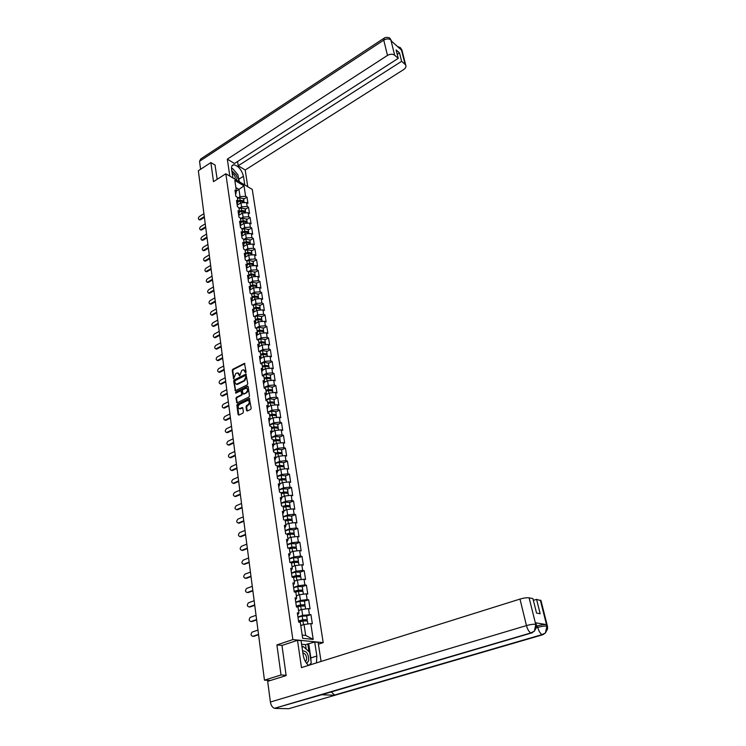 <?xml version="1.0" encoding="UTF-8"?>
<svg xmlns="http://www.w3.org/2000/svg" width="746" height="746" viewBox="0 0 746 746"><rect width="100%" height="100%" fill="white"/><g stroke="black" fill="none" stroke-linecap="round" stroke-linejoin="round"><path stroke-width="1.12" d="M245.732 372.795L246.105 372.021L244.474 363.358L232.752 369.317L232.22 370.408L233.657 378.884L235.755 373.532L237.48 372.832L239.755 375.825L241.695 370.501L242.655 370.007L243.448 369.792L245.732 372.795M246.553 410.514L247.318 410.999L250.637 409.395L251.188 408.276L249.323 398.373L237.415 404.173L236.874 405.274L238.123 414.599L238.879 415.084L242.842 413.163L243.392 412.053L242.842 408.043L242.282 407.512L239.597 408.677C237.648 407.792 237.638 406.337 239.55 404.304L247.803 400.369C249.751 401.264 249.77 402.737 247.84 404.761L246.003 406.505L246.553 410.514L247.252 411.027M276.906 644.898L281.028 674.981L264.457 680.165L198.352 170.731L210.876 162.572L213.487 181.651L225.824 173.762L292.87 639.592L276.906 644.898L282.193 645.383M247.215 384.852L247.756 383.752L245.956 374.072L234.179 379.984L233.647 381.075L235.391 390.717L247.215 384.852M248.166 386.68L249.462 395.94L248.912 397.049L237.032 402.859L235.96 398.373L236.491 397.273L241.2 394.942L241.732 393.841L240.846 390.699L235.745 393.198L235.596 392.107L247.402 386.223L248.166 386.68M318.402 644.19L323.195 642.632L292.87 639.592M323.195 642.632L252.26 189.4L225.824 173.762M306 620.532L307.24 619.637L306.681 615.954L310.942 614.657L302.671 615.347L297.934 616.979M310.942 614.657L312.341 623.787L310.793 623.6L313.199 639.406L302.662 638.324L300.284 622.332L298.698 622.136L297.328 612.867L298.913 613.072L298.046 607.169L296.46 606.955L295.108 597.798L296.694 598.04L295.826 592.212L294.25 591.96L292.917 582.924L294.493 583.185L293.635 577.432L292.068 577.162L290.744 568.247L292.32 568.527L291.481 562.848L289.905 562.549L288.609 553.746L290.175 554.054L289.345 548.45L287.779 548.123L286.501 539.433L288.059 539.759L287.238 534.22L285.681 533.875L284.413 525.287L285.97 525.65L285.159 520.176L283.601 519.813L282.352 511.327L283.9 511.7L283.098 506.301L281.559 505.909L280.319 497.535L281.857 497.936L281.065 492.593L279.536 492.183L278.314 483.902L279.843 484.331L279.06 479.053L277.531 478.624L276.328 470.446L277.857 470.894L277.083 465.681L275.554 465.224L274.369 457.149L275.889 457.615L275.125 452.468L273.605 451.992L272.43 444.01L273.941 444.495L273.195 439.403L271.675 438.918L270.509 431.029L272.02 431.533L271.283 426.507L269.772 425.994L268.625 418.208L270.127 418.72L269.39 413.76L267.889 413.228L266.751 405.526L268.252 406.066L267.525 401.152L266.024 400.611L264.905 393.002L266.397 393.552L265.679 388.703L264.187 388.144L263.077 380.619L264.569 381.187L263.86 376.394L262.368 375.816L261.277 368.375L262.76 368.972L262.051 364.225L260.578 363.628L259.487 356.28L260.969 356.886L260.27 352.196L258.797 351.59L257.724 344.316L259.198 344.941L258.508 340.307L257.044 339.682L255.981 332.492L257.445 333.136L256.773 328.557L255.309 327.914L254.255 320.808L255.719 321.461L255.048 316.929L253.593 316.267L252.549 309.245L254.004 309.916L253.342 305.44L251.896 304.76L250.87 297.822L252.316 298.503L251.663 294.073L250.218 293.383L249.201 286.52L250.647 287.21L249.994 282.837L248.558 282.128L247.551 275.339L248.987 276.048L248.353 271.721L246.917 271.003L245.919 264.28L247.355 265.007L246.721 260.727L245.294 259.99L244.306 253.351L245.742 254.088L245.108 249.854L243.681 249.108L242.711 242.534L244.138 243.289L243.513 239.093L242.096 238.338L241.135 231.838L242.553 232.603L241.937 228.453L240.529 227.689L239.578 221.254L240.986 222.028L240.38 217.925L238.972 217.151L238.03 210.792L239.438 211.575L238.841 207.519L237.433 206.726L236.501 200.432L237.909 201.224L237.312 197.214L235.913 196.412L234.99 190.183L236.389 190.995L234.831 180.439L244.035 185.875L245.63 196.347L240.035 196.646L237.461 198.24M243.644 199.201L246.991 197.131L245.63 196.347M246.991 197.131L247.942 203.304L246.572 202.52L247.178 206.502L241.555 206.819L238.972 208.404M245.182 209.337L248.549 207.285L247.178 206.502M248.549 207.285L249.5 213.524L248.129 212.75L248.744 216.778L243.093 217.105L240.492 218.681M246.73 219.585L250.115 217.543L248.744 216.778M250.115 217.543L251.085 223.847L249.705 223.082L250.33 227.157L244.651 227.493L242.03 229.059M248.297 229.945L251.71 227.912L250.33 227.157M251.71 227.912L252.68 234.281L251.299 233.526L251.924 237.648L246.227 237.993L243.588 239.559M249.882 240.408L253.314 238.384L251.924 237.648M253.314 238.384L254.302 244.828L252.913 244.091L253.547 248.25L247.812 248.614L245.154 250.162M251.477 250.982L254.936 248.977L253.547 248.25M254.936 248.977L255.934 255.486L254.535 254.759L255.179 258.965L249.416 259.347L246.749 260.886M253.099 261.678L256.577 259.683L255.179 258.965M256.577 259.683L257.584 266.257L256.186 265.548L256.829 269.8L251.038 270.192L248.353 271.721M254.731 272.486L258.228 270.5L256.829 269.8M258.228 270.5L259.244 277.148L257.846 276.449L258.498 280.748L252.68 281.158L249.835 282.753M256.382 283.415L259.906 281.447L258.498 280.748M259.906 281.447L260.932 288.161L259.524 287.48L260.186 291.817L254.339 292.245L251.327 293.915M258.06 294.456L261.604 292.497L260.186 291.817M261.604 292.497L262.639 299.295L261.231 298.624L261.902 303.016L256.018 303.454L252.829 305.198M259.748 305.627L263.31 303.678L261.902 303.016M263.31 303.678L264.364 310.55L262.946 309.898L263.627 314.336L257.706 314.784L254.33 316.612M261.454 316.919L265.044 314.989L263.627 314.336M265.044 314.989L266.108 321.936L264.681 321.293L265.371 325.778L259.421 326.244L255.85 328.147M263.179 328.333L266.798 326.422L265.371 325.778M266.798 326.422L267.87 333.443L266.443 332.809L267.133 337.351L261.156 337.835L257.37 339.822M264.923 339.878L268.56 337.975L267.133 337.351M268.56 337.975L269.651 345.081L268.215 344.465L268.924 349.063L262.909 349.557L258.899 351.627M266.695 351.553L270.35 349.669L268.924 349.063M270.35 349.669L271.451 356.849L270.015 356.252L270.723 360.896L264.681 361.409L260.559 363.507M268.476 363.358L272.169 361.484L270.723 360.896M272.169 361.484L273.278 368.757L271.833 368.17L272.551 372.869L266.481 373.401L262.322 375.48M270.285 375.294L273.996 373.448L272.551 372.869M273.996 373.448L275.125 380.796L273.67 380.227L274.397 384.983L268.29 385.523L264.103 387.584M272.113 387.37L275.852 385.542L274.397 384.983M275.852 385.542L276.99 392.974L275.535 392.424L276.262 397.226L270.127 397.795L265.912 399.837M273.959 399.586L277.726 397.767L276.262 397.226M277.726 397.767L278.873 405.292L277.419 404.761L278.155 409.619L271.982 410.207L267.739 412.23M275.824 411.941L279.619 410.151L278.155 409.619M279.619 410.151L280.785 417.751L279.321 417.238L280.067 422.161L273.866 422.758L269.586 424.763M277.717 424.446L281.531 422.665L280.067 422.161M281.531 422.665L282.715 430.367L281.242 429.864L282.007 434.843L275.759 435.459L271.46 437.445M279.629 437.091L283.471 435.338L282.007 434.843M283.471 435.338L284.664 443.124L283.191 442.639L283.965 447.684L277.689 448.318L273.353 450.276M281.568 449.894L285.438 448.15L283.965 447.684M285.438 448.15L286.641 456.03L285.168 455.573L285.942 460.664L279.629 461.326L275.265 463.257M283.527 462.837L287.424 461.121L285.942 460.664M287.424 461.121L288.646 469.094L287.163 468.656L287.947 473.813L281.596 474.484L277.204 476.396M285.504 475.939L289.439 474.242L287.947 473.813M289.439 474.242L290.67 482.308L289.178 481.897L289.97 487.11L283.592 487.809L279.163 489.693M287.508 489.199L291.472 487.52L289.97 487.11M291.472 487.52L292.721 495.689L291.22 495.297L292.031 500.575L285.606 501.293L281.149 503.158M289.541 502.627L293.523 500.967L292.031 500.575M293.523 500.967L294.791 509.229L293.29 508.856L294.111 514.208L287.648 514.945L283.163 516.773M291.602 516.204L295.612 514.572L294.111 514.208M295.612 514.572L296.889 522.937L295.388 522.582L296.209 528L289.718 528.755L285.196 530.565M293.682 529.958L297.719 528.345L296.209 528M297.719 528.345L299.015 536.812L297.505 536.486L298.344 541.96L291.807 542.743L287.247 544.524M295.78 543.871L299.855 542.286L298.344 541.96M299.855 542.286L301.17 550.865L299.65 550.548L300.498 556.096L293.933 556.898L289.336 558.661M297.915 557.961L302.018 556.404L300.498 556.096M302.018 556.404L303.352 565.086L301.822 564.797L302.68 570.42L296.078 571.24L291.444 572.965M300.069 572.229L304.209 570.69L302.68 570.42M304.209 570.69L305.552 579.483L304.023 579.222L304.89 584.911L298.241 585.759L293.579 587.456M302.261 586.673L306.42 585.162L304.89 584.911M306.42 585.162L307.781 594.068L306.252 593.825L307.128 599.588L300.442 600.455L295.742 602.125M303.958 605.603L304.993 604.754L304.443 601.117L308.667 599.821L307.128 599.588M308.667 599.821L310.047 608.829L308.508 608.615L309.394 614.452M297.635 614.965L298.913 613.072M302.671 615.347L301.794 609.501L298.559 610.638M308.508 608.615L301.794 609.501M295.435 600.008L296.694 598.04M300.442 600.455L299.584 594.693L296.367 595.84M306.252 593.825L299.584 594.693M293.253 585.237L294.493 583.185M298.241 585.759L297.393 580.062L294.204 581.227M304.023 579.222L297.393 580.062M291.108 570.653L292.32 568.527M296.078 571.24L295.23 565.617L292.059 566.801M301.822 564.797L295.23 565.617M288.982 556.255L290.175 554.054M293.933 556.898L293.094 551.341L289.952 552.553M299.65 550.548L293.094 551.341M286.884 542.034L288.059 539.759M291.807 542.743L290.987 537.251L287.863 538.481M297.505 536.486L290.987 537.251M284.813 527.982L285.97 525.65M289.718 528.755L288.907 523.338L285.811 524.587M295.388 522.582L288.907 523.338M282.762 514.106L283.9 511.7M287.648 514.945L286.846 509.583L283.778 510.851M293.29 508.856L286.846 509.583M280.748 500.398L281.857 497.936M285.606 501.293L284.823 495.997L281.764 497.284M291.22 495.297L284.823 495.997M278.743 486.858L279.843 484.331M283.592 487.809L282.809 482.578L279.778 483.884M289.178 481.897L282.809 482.578M276.775 473.486L277.857 470.894M281.596 474.484L280.832 469.318L277.82 470.642M287.163 468.656L280.832 469.318M274.826 460.263L275.889 457.615M279.629 461.326L278.864 456.216L275.88 457.559M285.168 455.573L278.864 456.216M272.896 447.208L273.941 444.495M277.689 448.318L276.934 443.273L273.913 444.644M283.191 442.639L276.934 443.273M270.994 434.303L272.02 431.533M275.759 435.459L275.013 430.479L271.945 431.897M281.242 429.864L275.013 430.479M269.11 421.546L270.127 418.72M273.866 422.758L273.129 417.835L270.015 419.299M279.321 417.238L273.129 417.835M267.255 408.948L268.252 406.066M271.982 410.207L271.255 405.33L268.103 406.84M277.419 404.761L271.255 405.33M265.417 396.49L266.397 393.552M270.127 397.795L269.409 392.983L266.229 394.531M275.535 392.424L269.409 392.983M263.599 384.171L264.569 381.187M268.29 385.523L267.581 380.768L264.373 382.362M273.67 380.227L267.581 380.768M261.809 372.002L262.76 368.972M266.481 373.401L265.772 368.692L262.536 370.324M271.833 368.17L265.772 368.692M260.037 359.964L260.969 356.886M264.681 361.409L263.991 356.756L260.727 358.425M270.015 356.252L263.991 356.756M258.275 348.074L259.198 344.941M262.909 349.557L262.219 344.96L258.937 346.666M268.215 344.465L262.219 344.96M256.54 336.306L257.445 333.136M261.156 337.835L260.475 333.285L257.174 335.029M266.443 332.809L260.475 333.285M254.824 324.678L255.719 321.461M259.421 326.244L258.75 321.75L255.44 323.522M264.681 321.293L258.75 321.75M253.136 313.18L254.004 309.916M257.706 314.784L257.044 310.336L253.715 312.145M262.946 309.898L257.044 310.336M251.458 301.804L252.316 298.503M256.018 303.454L255.356 299.053L252.017 300.89M261.231 298.624L255.356 299.053M249.798 290.558L250.647 287.21M254.339 292.245L253.687 287.891L250.339 289.765M259.524 287.48L253.687 287.891M248.157 279.433L248.987 276.048M252.68 281.158L252.036 276.85L248.679 278.752M257.846 276.449L252.036 276.85M246.534 268.429L247.355 265.007M251.038 270.192L250.404 265.93L247.038 267.861M256.186 265.548L250.404 265.93M244.93 257.547L245.742 254.088M249.416 259.347L248.791 255.132L245.415 257.09M254.535 254.759L248.791 255.132M243.345 246.786L244.138 243.289M247.812 248.614L247.187 244.446L243.811 246.432M252.913 244.091L247.187 244.446M246.227 237.993L245.611 233.88L241.769 236.156L242.553 232.603M251.299 233.526L245.611 233.88M240.221 225.6L240.986 222.028M244.651 227.493L244.045 223.418L240.231 225.712M249.705 223.082L244.045 223.418M238.683 215.184L239.438 211.575M243.093 217.105L242.497 213.067L238.711 215.37M248.129 212.75L242.497 213.067M237.163 204.87L237.909 201.224M241.555 206.819L240.958 202.828L237.2 205.141M246.572 202.52L240.958 202.828M235.652 194.659L236.389 190.995L238.953 189.372L235.885 187.591M240.035 196.646L238.953 189.372L244.035 185.875M215.202 165.136L210.876 162.572M281.028 674.981L286.11 675.279M264.457 680.165L270.444 680.473L269.11 680.893M302.177 635.079L305.683 635.452L304.042 624.514L300.778 625.614M310.793 623.6L304.042 624.514M313.199 639.406L305.683 635.452M245.21 372.478L245.788 372.702L245.639 371.648L244.296 370.035M238.319 373.065L239.671 374.678L239.82 375.732L239.233 375.518M244.893 363.619L233.339 369.54L232.808 370.631L233.89 378.744L233.302 378.53M246.385 374.333L234.766 380.208L234.235 381.299L235.54 390.68M245.686 375.9L245.154 375.583L235.027 380.712L234.804 382.595L236.454 384.237L244.119 380.535L245.844 377.019L245.686 375.9L246.264 376.124L245.565 375.63M236.174 384.227L237.172 384.031M246.264 376.124L246.422 377.243L244.707 380.758L237.76 384.246M241.2 390.829L241.965 391.436L242.329 394.056L241.788 395.156L237.079 397.478L236.547 398.578L237.172 402.821M248.073 386.4L236.184 392.321L235.82 393.151M246.105 392.508C248.008 390.522 248.008 389.067 246.124 388.153L242.823 389.673L242.282 390.773L243.187 393.916L246.693 392.722C248.53 390.913 248.605 389.459 246.917 388.377M246.693 392.722L243.989 394.065M248.632 400.574C250.348 401.674 250.283 403.138 248.427 404.966L246.6 406.71L247.15 410.72M239.373 408.687L240.119 408.519M242.739 407.745L240.716 408.724M249.779 398.616L238.011 404.379L237.47 405.479L238.823 415.102M239.363 201.234L238.711 201.644M243.923 201.513L243.905 200.935L240.091 200.236L237.899 201.15M243.588 198.809L239.718 197.737L237.526 198.65M237.853 201.858L240.594 200.73L242.543 200.758M244.082 202.082L240.212 201.019L237.843 201.998M238.282 204.479L237.172 204.936M203.928 213.692L199.462 216.471C198.203 217.739 198.044 218.774 199.005 219.566L199.835 219.38L200.543 219.762L199.396 219.772M204.404 217.366L200.543 219.762M204.311 216.61L199.835 219.38M236.072 179.823C237.275 179.152 237.312 177.548 236.193 174.993L231.829 170.722M234.449 178.863C235.4 178.499 235.475 177.38 234.673 175.524L232.127 172.746M231.53 168.559L232.528 168.456L237.937 174.806L238.944 181.52M306.699 663.502L308.685 660.648C308.713 654.139 306.681 650.894 302.568 650.932M305.459 661.655L306.559 659.837C306.811 656.545 305.823 654.289 303.575 653.067L302.876 653.02M302.074 647.537L303.202 646.437L309.655 652.274L311.259 662.961L309.049 665.218M301.971 646.838L303.202 646.437M238.235 176.774L238.86 179.171L243.457 176.27C241.555 169.631 238.31 165.799 233.712 164.754C231.987 165.006 231.279 166.47 231.596 169.156L232.892 177.94M243.457 176.27L244.791 184.98M247.775 186.742L245.192 170.004L238.207 165.761L401.618 61.321L405.134 64.398L401.236 49.124L401.413 50.019L391.202 40.918L390.867 39.939L394.643 55.213C392.629 53.833 390.233 53.908 387.482 55.418L383.752 40.125L199.546 161.295L200.59 169.277M237.564 161.509L238.207 165.761M397.236 54.355L399.502 52.901L396.126 49.907L398.233 58.356L234.477 163.495L227.325 159.15L387.482 55.418M229.805 176.121L227.325 159.15M245.192 170.004L403.735 69.527C405.684 68.175 406.356 66.72 405.74 65.172L405.134 64.398M199.546 161.295L200.702 158.982L383.677 38.438M398.233 58.356L394.643 55.213M399.502 52.901L401.618 61.321M215.034 165.043L217.17 179.292M235.904 172.419L234.039 170.228M238.86 179.171L239.242 181.698M399.502 48.322L401.199 49.152M397.515 46.55L400.36 47.669L401.236 49.115M390.867 39.939C388.853 38.54 386.484 38.605 383.752 40.125L384.358 37.99C386.204 36.731 390.317 37.832 390.046 38.475L390.913 39.911M322.925 694.395L274.444 708.308C272.327 707.441 270.985 705.343 270.388 702.023L267.683 681.34L286.147 675.578L281.96 645.458L297.505 640.32L301.058 640.674L303.156 654.885C303.948 659.501 305.748 662.998 308.546 665.376M316.435 662.905L316.845 656.032L314.709 642.036L318.122 642.381L321.069 661.45M297.505 640.32L301.477 667.595L519.99 599.075C523.804 597.975 526.844 597.565 529.101 597.835L532.942 598.618L536.551 613.081L540.169 613.734L536.57 599.355L541.009 600.735M306.196 649.151L305.524 644.628L314.709 642.036M305.524 644.628L301.589 644.255M275.153 708.42L288.758 708.7L334.907 695.263L331.224 691.952M532.625 632.636L321.666 694.759L334.907 695.263L542.566 634.809L545.466 632.878L546.883 626.127L540.318 600.12M536.579 626.099L537.362 625.866C541.176 624.822 544.179 624.393 546.37 624.588L535.404 622.77L536.113 623.348M536.57 599.355L533.381 600.353M310.401 664.798L310.765 663.464M311.026 661.394L310.84 657.935L316.845 656.032M308.741 643.985L310.84 657.935M308.947 651.631L307.781 643.891M536.486 624.915L535.404 622.77M534.332 631.2L530.816 632.953L534.434 631.079L535.787 624.309M240.604 211.538L239.858 211.995M245.462 211.696L245.453 211.109L241.62 210.437L239.401 211.342M245.126 208.955L241.238 207.91L239.028 208.815M239.401 212.032L242.114 210.922L244.119 210.969M245.62 212.265L241.732 211.221L239.382 212.19M239.82 214.699L238.776 215.118M241.844 221.954L241.005 222.457M247.019 221.982L247.001 221.394L243.159 220.741L240.93 221.646M246.674 219.212L242.776 218.186L240.557 219.091M240.958 222.308L243.653 221.217L245.704 221.282M247.178 222.55L243.271 221.534L240.949 222.476M241.378 225.022L240.678 225.301M243.084 232.482L242.534 232.808M248.586 232.388L248.577 231.792L244.707 231.148L242.469 232.053M248.241 229.572L244.324 228.574L242.086 229.47M242.543 232.696L245.21 231.624L247.299 231.698M248.754 232.957L244.828 231.959L242.525 232.883M242.944 235.456L242.245 235.736M250.171 242.898L250.162 242.301L246.283 241.676L244.035 242.571M249.826 240.053L245.891 239.065L243.644 239.97M244.129 243.196L246.786 242.142L248.912 242.236M250.339 243.466L246.404 242.487L244.129 243.401M244.539 246.003L243.83 246.283M251.766 253.519L251.775 252.913L247.868 252.316L245.611 253.211M251.43 250.637L247.476 249.677L245.22 250.572M245.695 253.826L248.381 252.773L250.544 252.885M251.952 254.088L247.998 253.136L245.732 254.032M246.143 256.661L245.434 256.941M205.243 223.837L200.749 226.597C199.471 227.884 199.331 228.929 200.31 229.721L201.84 229.908L200.693 229.917M205.728 227.53L201.84 229.908M205.626 226.784L201.122 229.544M206.577 234.085L202.054 236.836C200.758 238.142 200.618 239.186 201.634 239.988L202.427 239.811L203.145 240.175L201.998 240.165M207.062 237.797L203.145 240.175M206.959 237.06L202.427 239.811M207.92 244.436L203.369 247.178C202.063 248.502 201.924 249.556 202.968 250.358L203.751 250.18L204.469 250.535L203.313 250.525M208.404 248.176L204.469 250.535M208.311 247.448L203.751 250.18M209.281 254.908L204.702 257.631C203.369 258.974 203.248 260.037 204.32 260.839L205.085 260.662L205.803 261.016L204.646 260.997M209.766 258.666L205.803 261.016M209.673 257.948L205.085 260.662M210.652 265.483L206.045 268.187C204.702 269.548 204.581 270.63 205.682 271.432L206.437 271.255L207.155 271.6L205.989 271.572M211.146 269.269L207.155 271.6M211.053 268.56L206.437 271.255M253.388 264.252L253.398 263.646L249.481 263.068L247.196 263.953M253.043 261.342L249.08 260.401L246.805 261.296M247.29 264.569L249.985 263.515L252.195 263.646M253.575 264.83L249.602 263.897L247.327 264.793M247.775 267.441L247.057 267.721M212.041 276.179L207.407 278.864C206.045 280.244 205.933 281.335 207.071 282.137L207.798 281.96L208.526 282.305L207.351 282.268M212.535 279.983L208.526 282.305M212.442 279.284L207.798 281.96M255.02 275.106L255.039 274.5L251.104 273.931L248.81 274.826M254.684 272.159L250.703 271.246L248.409 272.131M248.903 275.433L251.607 274.379L253.854 274.519M255.216 275.684L251.225 274.78L248.931 275.666M249.416 278.333L248.688 278.612M213.44 286.977L208.777 289.653C207.397 291.052 207.295 292.152 208.46 292.954L208.731 293.075M213.934 290.819L209.906 293.113M213.85 290.119L209.178 292.786M256.671 286.082L256.699 285.466L252.745 284.925L250.432 285.811M256.335 283.088L252.335 282.202L250.031 283.088M250.525 286.408L253.248 285.364L255.533 285.522M256.876 286.66L252.866 285.774L250.563 286.66M251.076 289.345L250.358 289.625M214.857 297.906L210.167 300.554C208.768 301.981 208.675 303.09 209.878 303.892L210.12 303.995M215.361 301.766L211.295 304.051M215.268 301.076L210.568 303.725M258.349 297.169L258.377 296.554L254.405 296.031L252.083 296.917M258.004 294.148L253.994 293.281L251.672 294.157M252.167 297.505L254.908 296.46L257.221 296.638M258.554 297.747L254.526 296.889L252.213 297.775M252.763 300.479L252.036 300.759M216.293 308.947L211.566 311.576C210.148 313.031 210.064 314.15 211.304 314.943L211.528 315.036M216.797 312.835L212.703 315.101M216.704 312.154L211.976 314.784M260.037 308.387L260.065 307.772L256.074 307.268L253.743 308.145M259.701 305.319L255.664 304.48L253.248 305.394M253.826 308.723L256.587 307.688L258.937 307.874M260.251 308.965L256.204 308.135L253.873 309.012M254.47 311.735L253.733 312.014M217.739 320.109L212.983 322.72C211.547 324.193 211.472 325.321 212.75 326.114L212.946 326.198M218.242 324.016L214.13 326.272M218.158 323.354L213.393 325.955M261.743 319.726L261.781 319.101L257.771 318.626L255.43 319.493M261.408 316.621L257.351 315.81L254.731 316.789M255.514 320.071L258.284 319.036L260.662 319.241M261.967 320.304L257.902 319.502L255.561 320.379M256.195 323.121L255.458 323.391M219.203 331.392L214.419 333.984C212.964 335.486 212.899 336.623 214.214 337.416L214.382 337.481M219.716 335.327L215.575 337.565M219.632 334.665L214.839 337.257M263.469 331.196L263.515 330.571L259.487 330.105L257.128 330.972M263.133 328.044L259.067 327.261L256.214 328.315M257.211 331.541L260 330.515L262.405 330.73M263.702 331.774L259.627 331L257.258 331.867M257.948 334.628L257.193 334.898M220.685 342.796L215.864 345.37C214.4 346.899 214.335 348.056 215.697 348.839L215.836 348.895M221.198 346.759L217.03 348.979M221.114 346.116L216.293 348.68M265.212 342.787L265.268 342.162L261.221 341.724L258.843 342.582M264.886 339.598L260.792 338.843L257.715 339.971M258.927 343.141L261.743 342.116L264.177 342.349M265.455 343.374L261.361 342.619L258.983 343.486M259.711 346.265L258.965 346.536M222.177 354.331L217.338 356.886C215.846 358.434 215.799 359.6 217.189 360.383L217.31 360.43M222.7 358.322L218.503 360.523M222.616 357.688L217.757 360.234M266.975 354.518L267.04 353.884L262.974 353.464L260.587 354.322M266.648 351.282L262.545 350.555L259.207 351.758M260.671 354.872L263.497 353.856L265.958 354.098M267.227 355.096L263.114 354.378L260.718 355.236M261.501 358.033L260.746 358.304M223.697 365.997L218.811 368.533C217.3 370.109 217.273 371.284 218.709 372.058L218.792 372.095M224.21 370.016L219.995 372.198M224.136 369.391L219.249 371.918M268.756 366.37L268.84 365.736L264.755 365.344L262.35 366.202M268.439 363.106L264.308 362.397L260.708 363.684M262.424 366.734L265.268 365.726L267.749 365.978M269.026 366.957L264.886 366.267L262.48 367.116M263.319 369.932L262.555 370.202M225.227 377.793L220.312 380.301C218.783 381.915 218.755 383.099 220.238 383.864L220.294 383.882M225.749 381.84L221.497 384.004M225.665 381.225L220.751 383.724M270.556 378.371L270.649 377.728L266.546 377.355L264.121 378.213M270.248 375.051L266.098 374.38L262.35 375.704M264.205 378.735L267.068 377.728L269.567 377.998M270.835 378.949L266.686 378.287L264.261 379.136M265.156 381.971L264.392 382.241M226.775 389.72L221.832 392.209C220.275 393.851 220.266 395.044 221.786 395.809L222.541 396.07M227.297 393.795L223.026 395.94M227.222 393.189L222.271 395.669M272.374 390.503L272.486 389.85L268.364 389.515L265.921 390.354M272.076 387.146L267.907 386.503L264.14 387.817M266.005 390.876L268.886 389.878L271.404 390.158M272.672 391.09L268.504 390.456L266.061 391.296M267.021 394.14L266.247 394.41M228.332 401.786L223.362 404.248C221.795 405.917 221.795 407.13 223.362 407.875L223.352 407.875M228.873 405.889L224.565 408.006M228.789 405.292L223.809 407.745M274.211 402.775L274.341 402.122L270.201 401.805L267.749 402.644M273.922 399.371L269.744 398.756L265.949 400.061M267.823 403.157L270.723 402.159L273.26 402.458M274.528 403.362L270.341 402.756L267.889 403.595M268.905 406.458L268.131 406.729M229.917 413.993L224.91 416.427C223.324 418.124 223.334 419.345 224.947 420.091L224.919 420.091M230.458 418.114L226.122 420.212M230.383 417.536L225.357 419.97M276.067 415.196L276.216 414.534L272.057 414.244L269.586 415.074M275.796 411.736L271.591 411.158L267.777 412.454M269.66 415.578L272.579 414.59L275.134 414.897M276.402 415.774L272.197 415.205L269.726 416.044M270.826 418.916L270.033 419.187M231.521 426.33L226.476 428.745C224.872 430.479 224.891 431.71 226.551 432.438L226.514 432.447M232.062 430.489L227.698 432.568M231.987 429.92L226.933 432.326M277.95 427.756L278.118 427.085L273.931 426.824L271.451 427.654M277.689 424.25L273.465 423.7L269.623 424.996M271.525 428.139L274.453 427.16L277.018 427.477M278.305 428.335L274.08 427.794L271.591 428.624M272.766 431.524L271.973 431.785M233.144 438.816L228.062 441.203C226.43 442.975 226.476 444.215 228.183 444.933L228.117 444.942M233.684 443.003L229.292 445.054M233.61 442.443L228.528 444.821M279.843 440.466L280.039 439.795L275.834 439.553L273.334 440.382M279.601 436.914L275.367 436.401L271.497 437.678M273.409 440.858L276.365 439.879L278.929 440.205M280.226 441.045L275.983 440.541L273.484 441.362M274.733 444.271L273.931 444.532M234.776 451.451L229.665 453.81C228.015 455.61 228.071 456.86 229.824 457.568L229.74 457.578M235.326 455.666L230.906 457.69M235.26 455.116L230.132 457.466M281.764 453.326L281.979 452.645L277.754 452.43L275.246 453.251M281.54 449.726L277.279 449.241L273.39 450.519M275.311 453.717L278.286 452.747L280.85 453.092M282.175 453.904L277.904 453.428L275.386 454.249M276.729 457.177L275.861 457.457M236.435 464.226L231.288 466.558C229.619 468.395 229.684 469.663 231.493 470.353L231.381 470.372M236.986 468.469L232.538 470.474M236.92 467.938L231.764 470.26M283.704 466.334L283.946 465.653L279.703 465.467L277.167 466.287M283.499 462.688L279.218 462.24L275.302 463.499M277.242 466.735L280.235 465.774L282.799 466.129M284.142 466.912L279.853 466.474L277.325 467.294M278.762 470.232L277.801 470.53M238.114 477.151L232.929 479.454C231.241 481.329 231.325 482.606 233.172 483.287L233.05 483.305M238.673 481.431L234.188 483.408M238.599 480.909L233.414 483.203M285.662 479.51L285.942 478.811L281.671 478.662L279.125 479.464M285.485 475.799L281.186 475.389L277.242 476.647M279.19 479.911L282.202 478.951L284.758 479.324M286.138 480.079L281.829 479.678L279.274 480.489M280.813 483.436L279.759 483.772M239.811 490.234L234.598 492.509C232.883 494.421 232.976 495.708 234.878 496.37L234.738 496.398M240.371 494.542L235.857 496.491M240.305 494.038L235.074 496.304M287.639 492.836L287.956 492.136L283.666 492.006L281.102 492.808M287.49 489.078L283.172 488.705L279.2 489.945M281.167 493.237L284.198 492.295L286.734 492.677M288.152 493.404L283.825 493.041L281.251 493.843M282.911 496.808L281.746 497.162M241.527 503.466L236.277 505.713C234.542 507.672 234.654 508.968 236.603 509.611L236.445 509.649M242.096 507.802L237.545 509.732M242.03 507.317L236.762 509.555M289.635 506.329L289.998 505.611L285.69 505.518L283.098 506.32M289.523 502.506L285.186 502.17L281.186 503.41M283.163 506.73L286.222 505.797L288.73 506.189M290.185 506.898L285.839 506.571L283.256 507.364M285.037 510.329L283.75 510.721M243.271 516.866L237.974 519.076C236.221 521.072 236.351 522.377 238.356 523.002L238.17 523.049M243.839 521.23L239.261 523.133M243.774 520.755L238.468 522.965M291.649 519.99L292.059 519.263L287.732 519.197L284.795 520.093M291.583 516.111L287.219 515.812L283.2 517.034M285.186 520.391L288.264 519.458L290.735 519.869M292.255 520.549L287.891 520.26L285.28 521.044M287.191 524.028L285.793 524.447M245.024 530.415L239.699 532.607C237.927 534.64 238.067 535.954 240.119 536.56L239.914 536.616M245.602 534.817L240.986 536.7M245.537 534.36L240.203 536.533M293.672 533.81L294.148 533.073L289.793 533.045L286.436 534.043M293.663 529.874L289.28 529.613L285.233 530.826M287.219 534.22L290.334 533.287L292.749 533.716M294.344 534.36L289.961 534.117L287.331 534.901M289.392 537.885L287.844 538.342M246.805 544.142L241.443 546.286C239.653 548.366 239.802 549.699 241.909 550.287L241.685 550.343M247.383 548.571L242.739 550.417M247.327 548.123L241.946 550.268M295.714 547.806L296.265 547.06L291.891 547.06L288.059 548.179M295.77 543.806L291.369 543.582L287.294 544.785M288.851 548.347L292.423 547.294L295.08 547.294L294.763 547.741M296.46 548.347L292.05 548.142L289.411 548.916M291.639 551.909L289.933 552.404M248.605 558.027L243.205 560.143C241.396 562.26 241.564 563.603 243.718 564.172L243.476 564.237M249.192 562.493L244.511 564.312M249.136 562.064L243.718 564.172M297.775 561.98L298.409 561.216L294.008 561.253L289.896 562.437M297.906 557.915L293.486 557.728L289.373 558.922M290.446 562.652L294.549 561.477L297.206 561.449L296.787 561.943M298.605 562.512L294.176 562.353L291.518 563.118M293.915 566.102L292.04 566.643M250.432 572.079L244.949 574.178C243.168 576.313 243.355 577.674 245.509 578.243L245.294 578.309M251.02 576.583L246.301 578.374M250.964 576.173L245.509 578.243M299.836 576.341L300.573 575.548L296.153 575.614L292.012 576.798M300.069 572.191L295.621 572.051L291.481 573.236M292.059 577.143L296.694 575.828L299.37 575.781L298.792 576.322M300.769 576.854L296.321 576.733L293.644 577.488M296.246 580.481L294.176 581.069M252.279 586.309L246.712 588.398C244.968 590.552 245.164 591.914 247.318 592.492L247.131 592.548M252.866 590.851L248.12 592.604M252.819 590.45L247.318 592.492M294.204 591.662L298.866 590.366L301.561 590.3L300.759 590.897M301.906 590.879L302.773 590.058L298.325 590.17L294.157 591.336M302.251 586.654L297.794 586.561L293.626 587.727M302.969 591.373L298.493 591.298L295.435 592.147M298.633 595.028L296.339 595.662M254.153 600.726L248.502 602.787C246.786 604.969 247.001 606.339 249.155 606.908L248.996 606.955M254.74 605.295L249.957 607.02M254.694 604.913L249.155 606.908M296.367 606.367L301.067 605.081L303.771 604.997L302.708 605.668M304.993 604.754L300.526 604.903L296.321 606.05M304.443 601.117L299.985 601.248L295.789 602.404M305.189 606.078L300.703 606.041L297.067 607.039M301.067 609.762L298.531 610.452M256.046 615.31L250.311 617.352C248.623 619.553 248.866 620.942 251.01 621.511L250.88 621.558M256.643 619.917L251.822 621.605M256.596 619.553L251.01 621.511M298.568 621.259L303.296 619.991L306.019 619.879L304.61 620.644M307.24 619.637L302.755 619.823L298.521 620.961M306.681 615.954L302.205 616.121L297.98 617.268M307.445 620.961L302.932 620.98L298.689 622.117M303.566 624.672L300.75 625.428M257.957 630.081L252.139 632.104C250.497 634.333 250.749 635.732 252.894 636.301L252.791 636.329M258.564 634.715L253.705 636.375M258.517 634.38L252.894 636.301M245.639 371.648L245.061 371.424M239.671 374.678L239.093 374.455M232.808 370.631L232.22 370.408M233.339 369.54L232.752 369.317M244.8 363.656L244.222 363.423M235.456 390.41L234.859 390.195M234.235 381.299L233.647 381.075M234.766 380.208L234.179 379.984M246.301 374.371L245.714 374.147M244.707 380.758L244.119 380.535M246.422 377.243L245.844 377.019M237.079 402.532L236.482 402.327M236.547 398.578L235.96 398.373M237.079 397.478L236.491 397.273M241.788 395.156L241.2 394.942M242.329 394.056L241.732 393.841M241.965 391.436L241.378 391.221M236.184 392.321L235.596 392.107M247.989 386.437L247.402 386.223M246.6 406.71L246.003 406.505M247.14 405.6L246.553 405.395M248.427 404.966L247.84 404.761M242.674 407.773L242.086 407.568M238.72 414.804L238.123 414.599M237.47 405.479L236.874 405.274M238.011 404.379L237.415 404.173M249.696 398.644L249.108 398.439M240.091 200.236L239.718 197.737M240.52 203.099L240.212 201.019M402.169 51.026L401.311 49.264M391.827 41.478L390.988 40.051M546.37 624.588L546.846 626.276M529.101 597.835L535.749 624.467M270.388 702.023L526.462 625.586L519.99 599.075M536.346 627.796L537.745 627.386L537.362 625.866M543.741 634.314L542.025 634.632C540.207 633.485 538.78 631.069 537.745 627.386C541.493 626.342 544.496 625.922 546.762 626.108M274.444 708.308L530.816 632.953C528.942 631.778 527.487 629.326 526.462 625.586C530.322 624.523 533.39 624.094 535.656 624.29M547.545 626.696L546.883 626.127M241.62 210.437L241.238 207.91M242.049 213.337L241.732 211.221M243.159 220.741L242.776 218.186M243.597 223.688L243.271 221.534M244.707 231.148L244.324 228.574M245.154 234.141L244.828 231.959M246.283 241.676L245.891 239.065M246.74 244.716L246.404 242.487M247.868 252.316L247.476 249.677M248.334 255.393L247.998 253.136M249.481 263.068L249.08 260.401M249.947 266.201L249.602 263.897M251.104 273.931L250.703 271.246M251.579 277.111L251.225 274.78M252.745 284.925L252.335 282.202M253.22 288.152L252.866 285.774M254.405 296.031L253.994 293.281M254.89 299.314L254.526 296.889M256.074 307.268L255.664 304.48M256.577 310.597L256.204 308.135M257.771 318.626L257.351 315.81M258.284 322.002L257.902 319.502M259.487 330.105L259.067 327.261M260 333.537L259.627 331M261.221 341.724L260.792 338.843M261.743 345.202L261.361 342.619M262.974 353.464L262.545 350.555M263.506 357.008L263.114 354.378M264.755 365.344L264.308 362.397M265.287 368.944L264.886 366.267M266.546 377.355L266.098 374.38M267.096 381.01L266.686 378.287M268.364 389.515L267.907 386.503M268.914 393.217L268.504 390.456M270.201 401.805L269.744 398.756M270.761 405.572L270.341 402.756M272.057 414.244L271.591 411.158M272.626 418.068L272.197 415.205M276.3 427.43L276.234 426.964M273.931 426.824L273.465 423.7M274.519 430.712L274.08 427.794M278.221 440.168L278.146 439.683M275.834 439.553L275.367 436.401M276.421 443.506L275.983 440.541M280.16 453.064L280.076 452.542M277.754 452.43L277.279 449.241M278.361 456.449L277.904 453.428M282.119 466.101L282.035 465.569M279.703 465.467L279.218 462.24M280.31 469.542L279.853 466.474M284.105 479.305L284.021 478.736M281.671 478.662L281.186 475.389M282.296 482.802L281.829 479.678M286.11 492.658L286.026 492.071M283.666 492.006L283.172 488.705M284.301 496.221L283.825 493.041M288.142 506.18L288.059 505.564M285.69 505.518L285.186 502.17M286.324 509.798L285.839 506.571M290.203 519.869L290.11 519.225M287.732 519.197L287.219 515.812M288.376 523.543L287.891 520.26M292.292 533.726L292.19 533.054M289.793 533.045L289.28 529.613M290.455 537.465L289.961 534.117M294.4 547.75L294.297 547.051M291.891 547.06L291.369 543.582M292.563 551.555L292.05 548.142M296.535 561.952L296.423 561.225M294.008 561.253L293.486 557.728M294.689 565.813L294.176 562.353M298.698 576.332L298.587 575.576M296.153 575.614L295.621 572.051M296.852 580.257L296.321 576.733M300.88 590.851L300.769 590.105M298.325 590.17L297.794 586.561M299.034 594.888L298.493 591.298M303.09 605.528L302.979 604.82M300.526 604.903L299.985 601.248M301.244 609.696L300.703 606.041M305.328 620.402L305.226 619.721M302.755 619.823L302.205 616.121M303.482 624.691L302.932 620.98M268.644 680.38L268.728 681.014M237.041 384.451L236.454 384.237M243.774 394.13L243.187 393.916M240.193 408.883L239.597 408.677M243.905 200.935L243.532 198.436M244.166 202.651L244.026 201.709M199.005 219.566L199.714 219.939M302.913 653.282L303.575 653.067M231.959 165.882L233.712 164.754M400.388 47.697L401.917 50.038L405.74 65.172M390.083 38.494L391.753 41.412M545.363 633L542.025 634.632L334.283 695.141M534.434 631.079L536.449 627.377L536.029 622.985M545.466 632.878L547.545 628.999L547.471 626.323L540.915 600.353M245.453 211.109L245.07 208.591M245.714 212.89L245.565 211.901M247.001 221.394L246.618 218.848M247.28 223.222L247.122 222.187M248.577 231.792L248.185 229.218M248.866 233.675L248.698 232.593M250.162 242.301L249.77 239.69M250.46 244.24L250.292 243.112M251.775 252.913L251.374 250.283M252.073 254.918L251.896 253.733M200.31 229.721L201.019 230.085M201.634 239.988L202.343 240.343M202.968 250.358L203.686 250.712M204.32 260.839L205.038 261.184M205.682 271.432L206.409 271.768M253.398 263.646L252.997 260.988M253.705 265.716L253.519 264.476M207.071 282.137L207.789 282.473M255.039 274.5L254.628 271.814M255.356 276.626L255.16 275.339M208.46 292.954L209.197 293.281M256.699 285.466L256.288 282.753M257.025 287.658L256.82 286.315M209.878 303.892L210.605 304.209M258.377 296.554L257.957 293.812M258.713 298.81L258.508 297.412M211.304 314.943L212.041 315.26M260.065 307.772L259.645 304.993M260.419 310.084L260.205 308.639M212.75 326.114L213.487 326.431M261.781 319.101L261.361 316.295M262.144 321.489L261.921 319.978M214.214 337.416L214.96 337.724M263.515 330.571L263.086 327.727M263.888 333.014L263.655 331.457M215.697 348.839L216.443 349.137M265.268 342.162L264.839 339.29M265.651 344.68L265.408 343.057M217.189 360.383L217.935 360.672M267.04 353.884L266.602 350.974M267.432 356.467L267.18 354.788M218.709 372.058L219.455 372.338M268.84 365.736L268.392 362.798M269.241 368.393L268.98 366.65M220.238 383.864L220.993 384.143M270.649 377.728L270.201 374.753M271.068 380.46L270.789 378.651M272.486 389.85L272.029 386.848M272.905 392.657L272.626 390.792M223.362 407.875L224.117 408.137M274.341 402.122L273.885 399.082M274.78 405.003L274.481 403.073M224.947 420.091L225.712 420.343M276.216 414.534L275.75 411.456M276.663 417.49L276.365 415.494M226.551 432.438L227.316 432.68M278.118 427.085L277.643 423.98M278.575 430.125L278.267 428.064M228.183 444.933L228.947 445.166M280.039 439.795L279.564 436.643M280.515 442.91L280.188 440.774M229.824 457.568L230.598 457.792M281.979 452.645L281.503 449.456M282.464 455.853L282.137 453.643M231.493 470.353L232.258 470.567M283.946 465.653L283.461 462.427M284.45 468.936L284.105 466.66M233.172 483.287L233.955 483.492M285.942 478.811L285.448 475.547M286.455 482.186L286.091 479.837M234.878 496.37L235.661 496.566M287.956 492.136L287.452 488.835M288.478 495.596L288.115 493.162M236.603 509.611L237.387 509.788M289.998 505.611L289.495 502.272M290.53 509.164L290.157 506.655M238.356 523.002L239.14 523.179M292.059 519.263L291.546 515.878M292.609 522.909L292.218 520.316M240.119 536.56L240.911 536.728M294.148 533.073L293.635 529.651M294.717 536.812L294.306 534.145M241.909 550.287L242.702 550.436M296.265 547.06L295.742 543.592M296.843 550.893L296.432 548.142M298.409 561.216L297.878 557.7M298.997 565.142L298.568 562.307M300.573 575.548L300.032 571.995M301.188 579.577L300.741 576.658M302.773 590.058L302.223 586.459M303.398 594.198L302.941 591.186M305.636 608.997L305.161 605.892M307.902 623.992L307.417 620.793"/></g></svg>
